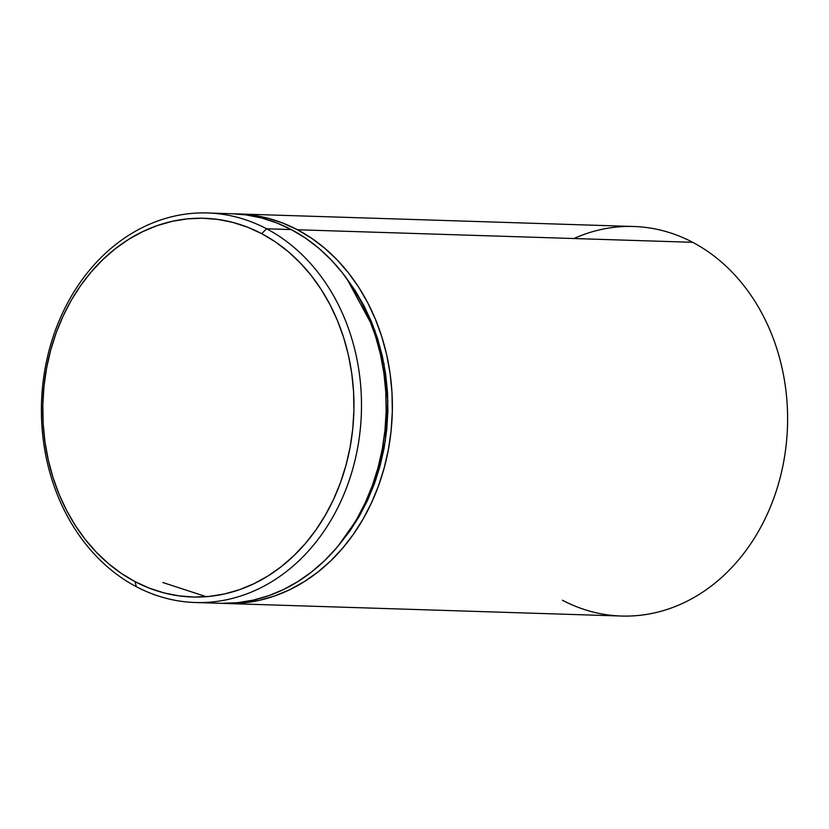 <?xml version="1.0" encoding="UTF-8"?>
<svg xmlns="http://www.w3.org/2000/svg" width="829" height="829" viewBox="0 0 829 829"><rect width="100%" height="100%" fill="white"/><g stroke="black" fill="none" stroke-linecap="round" stroke-linejoin="round"><path stroke-width="1.24" d="M226.141 603.491A194.867 160.018 91.8 0 1 223.053 603.357L243.799 602.859L259.394 600.32L274.72 595.927L289.653 589.74L304.015 581.803L317.704 572.197L330.564 561.026L342.47 548.384L353.32 534.394L363.009 519.192L371.433 502.934L378.521 485.763L384.21 467.846L388.428 449.37L391.143 430.5L392.324 411.412L391.972 392.304L390.076 373.351L386.666 354.75L381.765 336.657L375.423 319.258L367.703 302.73L358.688 287.207L348.449 272.865L337.092 259.829L324.73 248.234L311.476 238.172L297.456 229.757L692.681 242.306L297.456 229.757A194.867 160.018 91.8 0 1 388.21 450.53A194.867 160.018 91.8 0 1 226.141 603.491L621.367 616.03A194.867 160.018 -88.2 0 0 783.436 463.079A194.867 160.018 -88.2 0 0 692.681 242.306A194.867 160.018 91.8 0 1 773.758 498.302A194.867 160.018 91.8 0 1 562.414 600.217M266.586 228.783L261.684 233.654A189.458 155.572 91.8 0 1 340.501 482.54A189.458 155.572 91.8 0 1 135.034 581.626L136.319 586.694A194.867 160.018 -88.2 0 0 347.652 484.778A194.867 160.018 -88.2 0 0 266.586 228.783A194.867 160.018 91.8 0 1 357.33 449.556A194.867 160.018 91.8 0 1 195.271 602.507A194.867 160.018 91.8 0 1 136.319 586.694A194.867 160.018 91.8 0 1 45.564 365.921A194.867 160.018 91.8 0 1 207.633 212.97A194.867 160.018 91.8 0 1 266.586 228.783L291.28 229.571L266.586 228.783A194.867 160.018 -88.2 0 0 55.242 330.698A194.867 160.018 -88.2 0 0 136.319 586.694L135.034 581.626L149.272 588.124L163.987 592.89L179.023 595.875L194.255 597.046L209.519 596.393L224.68 593.916L239.581 589.647L254.088 583.626L268.068 575.917L281.363 566.58L293.87 555.72L305.445 543.42L315.994 529.824L325.414 515.047L333.61 499.234L340.501 482.54L346.025 465.131L350.128 447.163L352.76 428.811L353.91 410.262L353.568 391.682L351.724 373.257L348.408 355.164L343.641 337.579L337.486 320.668L329.983 304.595L321.217 289.508L311.258 275.56L300.222 262.886L288.202 251.612L275.311 241.84L261.684 233.654L247.446 227.156L232.742 222.39L217.695 219.405L202.473 218.234L187.209 218.887L172.049 221.364L157.137 225.633L142.629 231.654L128.661 239.363L115.355 248.7L102.858 259.56L91.273 271.86L80.724 285.456L71.304 300.233L63.108 316.046L56.217 332.74L50.693 350.149L46.6 368.117L43.958 386.469L42.807 405.018L43.149 423.598L44.994 442.023L48.31 460.116L53.077 477.701L59.232 494.612L66.734 510.685L75.512 525.773L85.46 539.72L96.506 552.394L108.526 563.668L121.407 573.44L135.034 581.626A189.458 155.572 91.8 0 1 56.217 332.74A189.458 155.572 91.8 0 1 261.684 233.654L266.586 228.783M195.271 602.507L219.965 603.294A194.867 160.018 -88.2 0 0 382.034 450.334A194.867 160.018 -88.2 0 0 291.28 229.571A194.867 160.018 -88.2 0 0 232.327 213.758L207.633 212.97M232.255 213.747L246.037 214.908L261.508 217.975L276.637 222.877L291.28 229.571L305.3 237.975L318.554 248.037L330.916 259.632L342.273 272.668L352.512 287.021L361.537 302.533L369.247 319.061L375.589 336.46L380.49 354.553L383.9 373.164L385.796 392.107L386.148 411.215L384.967 430.303L382.252 449.173L378.034 467.649L372.356 485.566L365.268 502.737L356.833 518.995L347.144 534.197L336.294 548.187L324.388 560.829L311.528 572L297.839 581.606L283.477 589.543L268.555 595.73L253.218 600.123L237.622 602.662L221.923 603.336M297.456 229.757L282.813 223.074L267.684 218.172L252.213 215.105L235.415 213.882A194.867 160.018 91.8 0 1 238.503 213.944A194.867 160.018 91.8 0 1 297.456 229.757M338.47 545.596L359.859 515.286L375.91 479.525L385.371 440.634L387.879 401.277L383.982 363.983L374.874 330.574L346.936 278.845L355.175 290.585L363.952 305.673L371.444 321.745L377.609 338.657L382.376 356.242L385.692 374.335L387.537 392.759L387.879 411.339L386.728 429.888L384.086 448.24L379.993 466.209L374.47 483.618L367.579 500.312L359.382 516.125L349.962 530.902L338.46 545.596M573.896 238.534A194.867 160.018 91.8 0 1 692.681 242.306A194.867 160.018 -88.2 0 0 633.729 226.493L238.503 213.944M162.826 582.507L206.266 596.683"/></g></svg>
